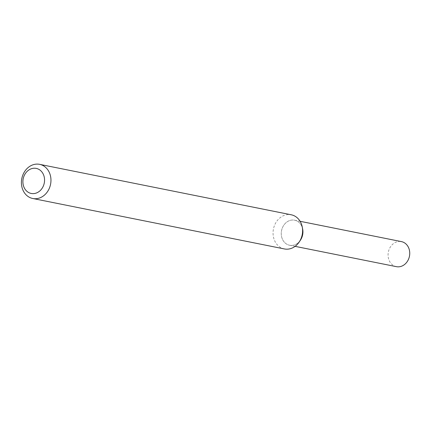 <?xml version="1.0" encoding="UTF-8"?>
<svg xmlns="http://www.w3.org/2000/svg" width="431" height="431" viewBox="0 0 431 431"><rect width="100%" height="100%" fill="white"/><g stroke="black" fill="none" stroke-linecap="round" stroke-linejoin="round"><path stroke-width="0.32" stroke-dasharray="2.15 1.62" d="M300.472 240.099A12.774 10.748 101.3 0 1 283.776 241.5A12.774 10.748 101.3 0 1 286.82 222.057A12.774 10.748 101.3 0 1 302.664 229.141M284.406 248.946A17.418 14.659 101.3 0 1 273.189 235.369A17.418 14.659 101.3 0 1 280.64 217.326A17.418 14.659 101.3 0 1 291.254 214.789M396.401 266.66A12.774 10.748 101.3 0 1 388.175 256.704A12.774 10.748 101.3 0 1 393.638 243.472A12.774 10.748 101.3 0 1 401.423 241.608M299.884 240.918A12.774 10.748 101.3 0 1 289.578 245.244A12.774 10.748 101.3 0 1 281.357 235.294A12.774 10.748 101.3 0 1 286.82 222.057A12.774 10.748 101.3 0 1 294.599 220.198A12.774 10.748 101.3 0 1 302.438 228.161M289.578 245.244L295.09 246.349M294.599 220.198L300.111 221.302"/><path stroke-width="0.65" d="M39.609 164.34L291.254 214.789A17.418 14.659 101.3 0 1 302.25 226.986L302.664 229.141A12.774 10.748 101.3 0 1 300.472 240.099L299.254 241.926A17.418 14.659 101.3 0 1 284.406 248.946L32.761 198.497A17.418 14.659 101.3 0 1 21.55 184.926A17.418 14.659 101.3 0 1 29.001 166.878A17.418 14.659 101.3 0 1 39.609 164.34A17.418 14.659 101.3 0 1 50.562 184.301A17.418 14.659 101.3 0 1 32.761 198.497M302.25 226.986A17.418 14.659 101.3 0 1 299.254 241.926M28.457 170.267A12.774 10.748 101.3 0 1 44.56 180.277A12.774 10.748 101.3 0 1 28.16 192.237A12.774 10.748 101.3 0 1 28.457 170.267M300.111 221.302L401.423 241.608A12.774 10.748 101.3 0 1 409.45 256.246A12.774 10.748 101.3 0 1 396.401 266.66L295.09 246.349M302.438 228.161A12.774 10.748 101.3 0 1 299.884 240.918"/></g></svg>
